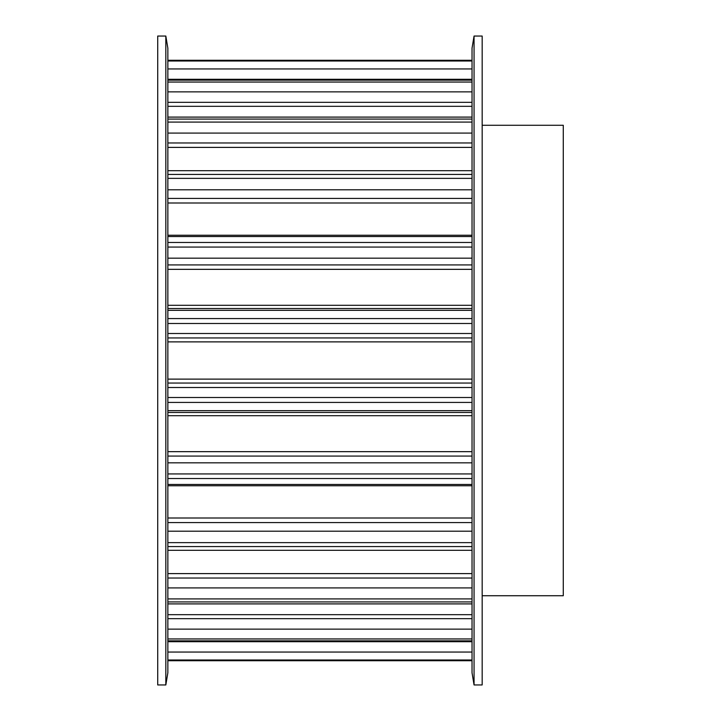 <?xml version="1.0" encoding="UTF-8"?>
<svg xmlns="http://www.w3.org/2000/svg" width="721" height="721" viewBox="0 0 721 721"><rect width="100%" height="100%" fill="white"/><g stroke="black" fill="none" stroke-linecap="round" stroke-linejoin="round"><path stroke-width="1.08" d="M157.719 36.05L157.719 684.95L165.83 684.95L165.83 36.05L157.719 36.05M165.83 36.05L167.858 48.217L167.858 672.783L165.83 684.95M482.169 125.274L563.281 125.274L563.281 595.726L482.169 595.726M474.058 684.95L482.169 684.95L482.169 36.05L474.058 36.05L474.058 684.95L472.03 672.783L472.03 48.217L474.058 36.05M167.858 660.652L472.03 660.652M167.858 660.003L472.03 660.003M167.858 640.852L472.03 640.852M167.858 641.708L472.03 641.708M167.858 652.054L472.03 652.054M167.858 638.95L472.03 638.95M167.858 601.936L472.03 601.936M167.858 614.68L472.03 614.68M167.858 618.672L472.03 618.672M167.858 629.136L472.03 629.136M167.858 598.908L472.03 598.908M167.858 546.572L472.03 546.572M167.858 573.601L472.03 573.601M167.858 578.035L472.03 578.035M167.858 587.912L472.03 587.912M167.858 542.634L472.03 542.634M167.858 478.528L472.03 478.528M167.858 485.756L472.03 485.756M167.858 518.002L472.03 518.002M167.858 522.581L472.03 522.581M167.858 531.188L472.03 531.188M167.858 473.931L472.03 473.931M167.858 402.435L472.03 402.435M167.858 410.673L472.03 410.673M167.858 412.493L472.03 412.493M167.858 415.702L472.03 415.702M167.858 451.661L472.03 451.661M167.858 456.078L472.03 456.078M167.858 462.828L472.03 462.828M167.858 397.514L472.03 397.514M167.858 323.486L472.03 323.486M167.858 333.499L472.03 333.499M167.858 337.942L472.03 337.942M167.858 341.88L472.03 341.88M167.858 379.12L472.03 379.12M167.858 383.058L472.03 383.058M167.858 387.501L472.03 387.501M167.858 318.565L472.03 318.565M167.858 247.069L472.03 247.069M167.858 258.172L472.03 258.172M167.858 264.922L472.03 264.922M167.858 269.339L472.03 269.339M167.858 305.298L472.03 305.298M167.858 308.507L472.03 308.507M167.858 310.327L472.03 310.327M167.858 242.472L472.03 242.472M167.858 178.366L472.03 178.366M167.858 189.812L472.03 189.812M167.858 198.419L472.03 198.419M167.858 202.998L472.03 202.998M167.858 235.244L472.03 235.244M167.858 174.428L472.03 174.428M167.858 122.092L472.03 122.092M167.858 133.088L472.03 133.088M167.858 142.965L472.03 142.965M167.858 147.399L472.03 147.399M167.858 119.064L472.03 119.064M167.858 82.05L472.03 82.05M167.858 91.864L472.03 91.864M167.858 102.328L472.03 102.328M167.858 106.32L472.03 106.32M167.858 80.148L472.03 80.148M167.858 60.997L472.03 60.997M167.858 68.946L472.03 68.946M167.858 79.292L472.03 79.292M167.858 60.348L472.03 60.348M167.858 660.724L472.03 660.724M167.858 641.555L472.03 641.555M167.858 603.901L472.03 603.901M167.858 550.312L472.03 550.312M167.858 484.458L472.03 484.458M167.858 236.542L472.03 236.542M167.858 170.688L472.03 170.688M167.858 117.099L472.03 117.099M167.858 79.445L472.03 79.445M167.858 60.276L472.03 60.276L167.858 60.276"/></g></svg>

